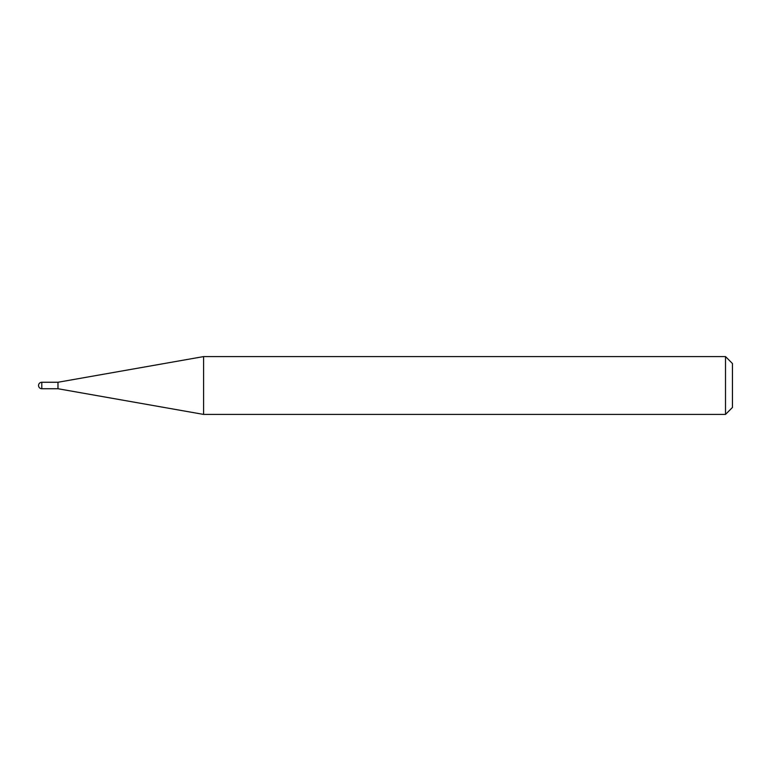 <?xml version="1.0" encoding="UTF-8"?>
<svg xmlns="http://www.w3.org/2000/svg" width="771" height="771" viewBox="0 0 771 771"><rect width="100%" height="100%" fill="white"/><g stroke="black" fill="none" stroke-linecap="round" stroke-linejoin="round"><path stroke-width="1.16" d="M57.979 388.738L57.979 382.262L203.602 356.587L203.602 414.413L57.979 388.738L41.788 388.738L41.788 382.262A3.238 3.238 0 0 0 38.55 385.5A3.238 3.238 0 0 0 41.788 388.738M725.511 356.587L732.45 363.526L732.45 407.474L725.511 414.413L725.511 356.587L203.602 356.587M725.511 414.413L203.602 414.413M57.979 382.262L41.788 382.262"/></g></svg>
